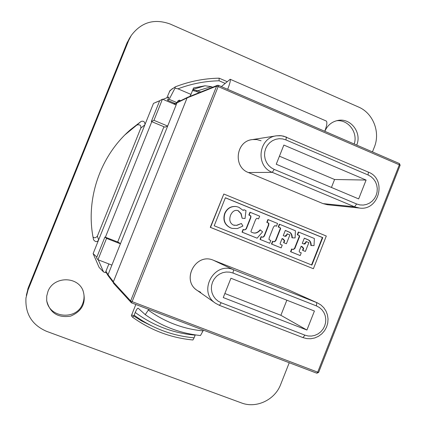 <?xml version="1.0" encoding="UTF-8"?>
<svg xmlns="http://www.w3.org/2000/svg" width="426" height="426" viewBox="0 0 426 426"><rect width="100%" height="100%" fill="white"/><g stroke="black" fill="none" stroke-linecap="round" stroke-linejoin="round"><path stroke-width="0.64" d="M327.818 204.773L323.014 203.612L248.401 172.535L272.283 172.354L354.544 206.796L359.416 208.037L327.434 204.736L323.014 203.612L248.401 172.535C232.937 166.997 235.818 141.341 252.112 139.632L276.426 135.825C258.412 137.715 255.201 166.209 272.283 172.354L274.19 169.399L271.138 167.684L268.534 165.32L266.506 162.412L265.158 159.111L264.557 155.586L264.738 152.007L265.686 148.562L267.352 145.426L269.663 142.753L272.491 140.681L275.697 139.313L279.115 138.711L282.576 138.913L285.91 139.904L286.421 137.092L281.453 135.75L276.426 135.825L280.052 135.628L283.652 136.155L368.389 172.125L368.096 174.98L371.019 176.652L373.511 178.968L375.439 181.801L376.717 185.017L377.271 188.457L377.085 191.945L376.163 195.31L374.55 198.383L372.324 201.013L369.603 203.064L366.514 204.443L363.218 205.071L359.874 204.917L356.653 203.985L274.19 169.399M276.24 164.234L283.86 145.058L366.094 180.054L358.655 198.905L276.24 164.234M366.094 180.054L334.591 179.5L331.444 187.456M279.435 156.188L334.591 179.5M200.715 292.295L197.696 290.75C180.677 280.809 195.534 252.187 213.469 260.275L288.823 290.047L316.742 302.609L233.565 269.775C214.097 260.968 197.435 291.821 215.535 303.269L197.195 290.415C180.837 280.063 195.864 252.314 213.469 260.275L288.823 290.047L317.482 302.923L316.742 302.609L316.438 305.916L319.409 307.508L321.939 309.75L323.904 312.53L325.203 315.709L325.778 319.127L325.597 322.61L324.665 325.991L323.036 329.096L320.789 331.779L318.036 333.899L314.91 335.347L311.566 336.061L308.174 335.992L304.904 335.15L302.993 337.616L219.491 305.367M314.42 311.028L306.922 330.033L223.251 297.561L230.929 278.237L314.42 311.028M286.852 300.197L280.878 315.304L224.859 293.509M306.922 330.033L280.878 315.304M113.279 282.007L187.089 97.9L187.669 97.272L177.514 102.267L176.976 102.852L187.089 97.9L216.6 86.116L218.165 86.569L218.485 85.354L217.361 85.344L216.6 86.116L130.633 300.953L113.279 282.007L113.486 283.253L131.437 302.817L132.113 301.64L130.633 300.953L130.878 302.428L131.453 302.822L316.853 373.213L131.464 302.827M318.579 372.367L317.705 372.154L316.853 373.213L318.621 372.43L400.078 165.352M399.338 164.814L400.163 165.309L399.444 163.563L399.338 164.814L317.705 372.154L132.113 301.64L218.165 86.569L399.338 164.814M288.823 290.047L289.866 290.505M248.401 172.535C232.676 166.907 236.025 140.75 252.645 139.558L256.926 139.595L261.058 140.745M313.387 268.721L210.268 227.324L223.82 194.022L210.513 227.393L313.387 268.721L326.3 236.025L223.82 194.022M225.375 197.76L322.759 237.612L311.901 265.089L214.203 225.78L225.375 197.76M311.539 264.945L322.37 237.527L225.349 197.824M322.37 237.527L322.759 237.612M218.495 85.376L399.444 163.563L218.485 85.354L217.361 85.344L187.669 97.272M284.776 236.244L286.666 234.87L287.081 233.826L287.428 233.906L286.048 236.238L284.951 236.292L283.253 235.642L285.329 230.397L289.717 232.303C291.357 233.203 292.209 235.045 292.273 237.825L291.922 237.74C291.858 234.966 291.011 233.129 289.371 232.223L285.308 230.45M283.583 242.655L286.394 243.747L283.583 242.655L284.312 240.53L282.097 238.555M281.144 247.879L271.463 244.013L272.549 241.276L272.874 241.361L271.788 244.109L281.144 247.879L282.23 245.142L281.442 244.828C280.159 244.487 279.834 243.763 280.473 242.66L282.113 238.512L283.162 238.933L284.653 240.621L283.924 242.751M273.95 241.782L275.404 240.807L279.903 229.465C280.585 228.352 280.233 227.612 278.844 227.239L278.215 226.983L279.302 224.246L279.637 224.316L278.551 227.058L279.179 227.314C280.569 227.681 280.92 228.427 280.239 229.539L275.734 240.898L274.12 241.83L272.874 241.361M253.012 232.798C255.435 233.491 257.789 232.511 260.068 229.875L260.377 229.949C258.065 232.639 255.659 233.602 253.161 232.841L251.228 232.106L250.935 231.424L255.685 219.401L256.862 218.293L258.577 218.916L256.835 218.293M257.107 238.187L242.032 232.138L243.129 229.385L243.416 229.46L242.319 232.218L257.107 238.187L262.57 231.861L260.377 229.949M244.583 229.923L246.058 228.826L250.632 217.292L250.637 215.934L248.843 215.013L249.94 212.26L250.232 212.308L249.141 215.066L250.935 215.987L250.823 217.638L246.345 228.9L244.732 229.965L243.416 229.46M233.97 225.274L236.579 225.301L241.388 223.49L236.856 225.37L233.331 225.056C229.886 223.117 228.964 219.837 230.562 215.21C232.245 211.589 234.486 209.997 237.287 210.433L238.294 210.726L241.143 213.596L242.154 218.229L240.86 213.543L238.012 210.673L237.149 210.412M232.111 228.395L230.418 227.841C224.598 224.891 222.686 220.077 224.688 213.405C227.074 208.303 230.871 206.008 236.073 206.519L236.35 206.562C231.142 206.051 227.34 208.351 224.949 213.458C222.947 220.141 224.859 224.96 230.69 227.915L232.111 228.395L237.42 228.554L242.884 226.025L241.388 223.49M243.065 210.263L244.018 209.773L243.203 210.433L238.816 207.26L236.35 206.562M262.72 237.239L264.045 236.041L268.407 225.05L268.55 223.181L268.87 223.245L268.726 225.12L264.36 236.126L262.885 237.293L261.117 236.654L260.025 239.401L269.722 243.273L270.808 240.53L268.987 239.598L269.173 237.9L273.513 226.957L274.903 225.626L276.49 226.217L274.754 225.599M268.55 223.181L266.804 222.329L267.89 219.587L268.21 219.651L267.118 222.399L268.87 223.245M303.743 243.954L305.644 242.586L306.054 241.547L306.422 241.638L305.043 243.965L303.93 244.007L302.279 243.368L304.345 238.145L308.701 240.035C310.325 240.935 311.166 242.761 311.23 245.53L310.858 245.435C310.794 242.671 309.952 240.844 308.328 239.945L304.324 238.203M302.572 250.344L305.389 251.436L302.572 250.344L303.301 248.225L301.129 246.271M300.176 255.557L290.548 251.713L291.629 248.981L291.975 249.082L290.894 251.814L300.176 255.557L301.257 252.831L300.474 252.517C299.201 252.181 298.882 251.462 299.51 250.36L301.15 246.228L302.183 246.649L303.663 248.326L302.939 250.445M292.992 249.482L294.462 248.518L298.935 237.213C299.611 236.105 299.26 235.365 297.886 235.003L297.263 234.747L298.344 232.021L298.701 232.101L297.62 234.827L298.243 235.083C299.622 235.45 299.973 236.19 299.292 237.298L294.813 248.614L293.173 249.535L291.975 249.082M292.273 237.825L295.09 237.932L295.426 230.759L279.637 224.316M286.394 243.747L289.893 234.912L287.428 233.906M284.312 240.53L284.653 240.621M271.463 244.013L271.788 244.109M278.215 226.983L278.551 227.058M258.577 218.916L259.668 216.163L250.232 212.308M242.032 232.138L242.319 232.218M248.843 215.013L249.141 215.066M242.154 218.229L245.041 218.506L245.994 210.577L244.018 209.773M276.49 226.217L277.576 223.474L268.21 219.651M260.025 239.401L269.722 243.273M261.426 236.739L260.334 239.487M266.804 222.329L267.118 222.399M311.23 245.53L314.026 245.632L314.361 238.491L298.701 232.101M305.389 251.436L308.871 242.634L306.422 241.638M303.301 248.225L303.663 248.326M290.548 251.713L290.894 251.814M297.263 234.747L297.62 234.827M180.661 100.722L179.287 100.137L177.866 100.994L177.067 102.533M178.664 101.702L179.287 100.137M113.396 281.708L108.039 274.69L108.129 275.713L113.194 282.411M174.548 104.295L176.976 102.852L167.663 126.075L164.953 127.166L151.347 121.474L153.956 120.329L162.455 99.162L159.67 100.754L151.347 121.474M118.716 242.405L120.425 243.816L106.537 238.39L104.934 237.016L118.716 242.405M176.13 104.961L162.455 99.162M104.934 237.016L96.542 257.906L97.964 259.732L111.889 265.105L167.663 126.075L153.956 120.329M97.964 259.732L106.537 238.39M221.366 86.6L230.178 79.273C230.727 80.21 229.891 83.56 227.66 89.322M324.761 131.288C326.88 125.617 327.402 122.203 326.316 121.048L326.156 120.979M177.951 88.826C191.29 83.789 205.012 81.11 219.108 80.786L219.097 78.182C204.075 78.453 189.474 81.339 175.304 86.845L175.006 88.155L177.951 88.826L190.97 94.396L193.558 87.942L205.044 85.78L192.967 89.417M212.67 87.224L211.291 86.632L205.044 85.78M219.15 78.171C204.102 78.443 189.485 81.334 175.304 86.845L170.006 90.53L166.896 97.735M162.934 99.364L168.861 96.984L167.53 100.296L175.288 103.593M151.81 121.666L105.398 237.202M108.88 263.944L105.382 272.661L103.534 271.953L98.268 259.849M163.935 126.74L117.682 242.005M175.262 103.609L173.552 103.869M96.856 257.134L93.118 253.619L153.493 103.38L159.819 100.674M103.534 271.953L99.12 267.39L93.118 253.619M159.649 100.808L153.493 103.38M131.73 314.771L141.661 320.954L152.125 326.108M199.187 92.644L196.253 91.388L197.632 90.69L200.731 92.021M197.632 90.69L192.818 89.779M192.525 90.525L196.253 91.388M190.97 94.396L189.895 96.377M176.912 102.623L169.17 99.333L175.006 88.155M167.53 100.296L169.17 99.333M127.449 41.966L126.746 43.574L128.593 40.651L28.052 289.904L25.97 297.95C25.081 313.781 31.929 324.9 46.509 331.311L241.42 402.916C256.314 408.742 274.935 399.897 280.665 384.47L289.243 362.734M372.457 151.901L374.332 147.151C380.588 132.182 373.123 113.103 358.49 107.006L170.139 24.021C154.276 18.339 141.315 22.157 131.267 35.47L128.593 40.651M140.884 121.596L136.879 125.026C139.92 124.296 141.224 125.34 140.782 128.146L144.872 124.839L145.053 124.062L144.387 122.054L143.487 121.378L142.066 121.154L140.884 121.596L130.686 129.52C99.966 155.895 85.109 199.693 93.491 239.487L93.576 239.811C95.578 242.202 97.261 242.234 98.624 239.913L97.389 236.105C95.69 238.033 94.221 238.288 92.99 236.867M135.841 304.489L131.325 315.783L132.662 317.279C150.857 330.31 170.943 337.877 192.925 339.985L194.107 337.829C172.205 335.805 152.215 328.265 134.142 315.203L132.662 317.279M47.92 291.576C53.277 276.357 77.276 275.744 82.995 290.521C86.531 302.556 82.394 311.097 70.583 316.14C57.861 318.078 49.901 312.934 46.706 300.713L46.732 296.081L47.92 291.576M324.83 131.314L324.846 131.283C327.418 125.34 331.769 121.724 337.887 120.446C350.683 117.667 362.148 132.8 356.69 145.085M125.074 134.754L136.879 125.026M140.782 128.146L97.389 236.105M134.142 315.203L135.239 312.471C153.254 325.666 173.233 333.223 195.183 335.129L194.107 337.829M148.77 309.398L145.255 314.638L138.184 308.227C137.449 308.126 136.469 309.542 135.239 312.471M145.255 314.638C161.971 326.449 180.384 333.414 200.481 335.534L203.037 330.911C183.105 328.957 164.91 322.051 148.45 310.197M203.037 330.911L203.351 330.123M82.735 289.973C84.486 294.488 84.481 299.025 82.724 303.589C76.813 320.789 48.591 318.206 46.642 300.101M336.492 120.755C348.196 119.317 358.191 132.534 354.198 144.009M323.014 203.612L354.544 206.796L356.653 203.985M368.24 172.088L368.389 172.125C387.234 179.112 379.06 211.211 359.416 208.037M285.91 139.904L368.096 174.98M213.469 260.275L233.565 269.775L232.995 273.034L316.438 305.916M317.482 302.923L320.9 304.952L323.787 307.71L326.007 311.065L327.45 314.862L328.041 318.925L327.743 323.052L326.566 327.04L324.569 330.693L321.843 333.824L318.536 336.274L314.809 337.935L310.852 338.729L306.848 338.617L302.993 337.616L219.47 305.362L215.535 303.269L219.47 305.362L221.185 302.764L218.085 301.139L215.439 298.844L213.378 295.995L211.999 292.737L211.381 289.233L211.552 285.66L212.505 282.198L214.193 279.025L216.525 276.298L219.39 274.158L222.638 272.709L226.105 272.022L229.619 272.134L232.995 273.034M304.904 335.15L221.185 302.764M289.371 232.223L289.717 232.303M287.348 231.281L287.688 231.361M286.666 234.87L287.012 234.955M284.089 241.382L284.43 241.473M282.821 238.848L283.162 238.933M275.404 240.807L275.734 240.898M279.903 229.465L280.239 229.539M278.844 227.239L279.179 227.314M257.442 218.517L257.746 218.575M246.058 228.826L246.345 228.9M250.525 217.579L250.823 217.638M249.87 215.428L250.163 215.487M240.86 213.543L241.143 213.596M238.012 210.673L238.294 210.726M236.579 225.301L236.856 225.37M230.418 227.841L230.69 227.915M275.303 225.796L275.633 225.865M264.045 236.041L264.36 236.126M268.407 225.05L268.726 225.12M267.661 222.681L267.975 222.745M308.328 239.945L308.701 240.035M306.315 239.013L306.688 239.098M305.644 242.586L306.012 242.682M303.078 249.072L303.44 249.173M301.821 246.553L302.183 246.649M294.462 248.518L294.813 248.614M298.935 237.213L299.292 237.298M297.886 235.003L298.243 235.083M111.889 265.105L108.039 274.69L105.941 271.261M219.108 80.786L225.077 83.368M197.76 90.749L211.291 86.632M169.436 91.409L172.349 88.635M28.372 287.449L126.756 43.558L129.371 38.484M26.321 295.356L28.366 287.465L28.052 289.904M108.129 275.713L105.739 271.772M177.45 102.304L174.293 104.184M326.316 121.048L230.178 79.273M227.09 81.616L219.182 78.187M128.471 131.661L130.686 129.52M159.798 100.685L155.634 102.416M126.746 43.574L27.69 289.291M130.968 35.949L129.371 38.489"/></g></svg>
